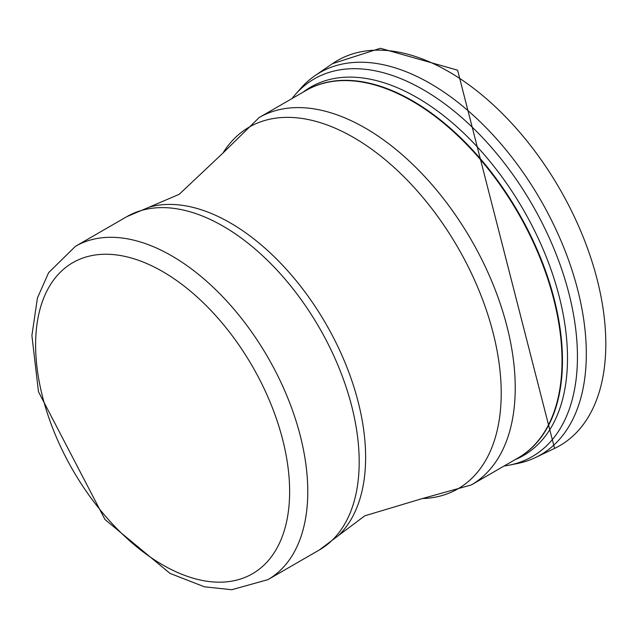<?xml version="1.0" encoding="UTF-8"?>
<svg xmlns="http://www.w3.org/2000/svg" width="638" height="638" viewBox="0 0 638 638"><rect width="100%" height="100%" fill="white"/><g stroke="black" fill="none" stroke-linecap="round" stroke-linejoin="round"><path stroke-width="0.96" d="M509.451 465.11L517.402 463.515A220.708 127.425 -120 0 0 535.457 457.55A220.708 127.425 -120 0 0 575.005 279.93A220.708 127.425 -120 0 0 426.16 81.193A220.708 127.425 -120 0 0 315.14 75.555A220.708 127.425 -120 0 0 300.785 88.323L295.426 94.416A218.036 125.885 -120 0 0 291.989 98.587M504.116 465.995A218.036 125.885 -120 0 0 509.467 465.102A218.036 125.885 -120 0 0 569.957 297.627A218.036 125.885 -120 0 0 418.257 86.904A218.036 125.885 -120 0 0 295.426 94.416M515.113 459.647A212.733 122.823 -120 0 0 557.094 288.671A212.733 122.823 -120 0 0 411.303 94.408A212.733 122.823 -120 0 0 302.994 92.239M305.307 90.899A212.135 122.48 60 0 1 412.467 100.764A212.135 122.48 60 0 1 551.344 288.695A212.135 122.48 60 0 1 517.434 458.307M162.626 271.557A179.621 103.707 60 0 1 272.617 555.052A179.621 103.707 60 0 1 52.627 428.042A179.621 103.707 60 0 1 162.626 271.557M171.694 255.838A192.453 111.116 60 0 1 297.42 425.434A192.453 111.116 60 0 1 267.92 579.647L231.754 589.719L204.447 586.824L169.995 573.379L104.975 519.507L38.471 391.74L31.9 335.54L37.427 297.994L48.624 272.657L75.467 246.308A192.453 111.116 60 0 1 171.694 255.838M75.467 246.308L126.882 216.625A192.453 111.116 60 0 1 223.109 226.163A192.453 111.116 60 0 1 348.834 395.751A192.453 111.116 60 0 1 319.327 549.964L267.92 579.647M222.941 153.072A208.809 120.558 60 0 1 353.564 137.481A208.809 120.558 60 0 1 496.89 349.784A208.809 120.558 60 0 1 422.404 498.549L471.299 484.944A212.127 122.472 60 0 0 503.813 314.965A212.127 122.472 60 0 0 365.239 128.039A212.127 122.472 60 0 0 259.172 117.536L222.941 153.072L179.206 194.319L149.053 207.214A191.448 110.533 60 0 1 230.238 222.861A191.448 110.533 60 0 1 351.315 379.147A191.448 110.533 60 0 1 338.571 535.473L319.327 549.964M259.172 117.536L305.961 90.516A212.127 122.472 60 0 1 412.028 101.027A212.127 122.472 60 0 1 550.602 287.953A212.127 122.472 60 0 1 518.088 457.932L471.299 484.944M554.39 448.498A222.351 128.374 -120 0 0 594.935 271.286A222.351 128.374 -120 0 0 447.023 70.682A222.351 128.374 -120 0 0 332.438 63.688L380.384 48.281L457.59 70.18L554.566 448.418M149.053 207.214L126.882 216.625M422.404 498.549L364.808 515.807L338.571 535.473M554.558 448.418L535.633 457.47M315.14 75.555L332.438 63.688"/></g></svg>
